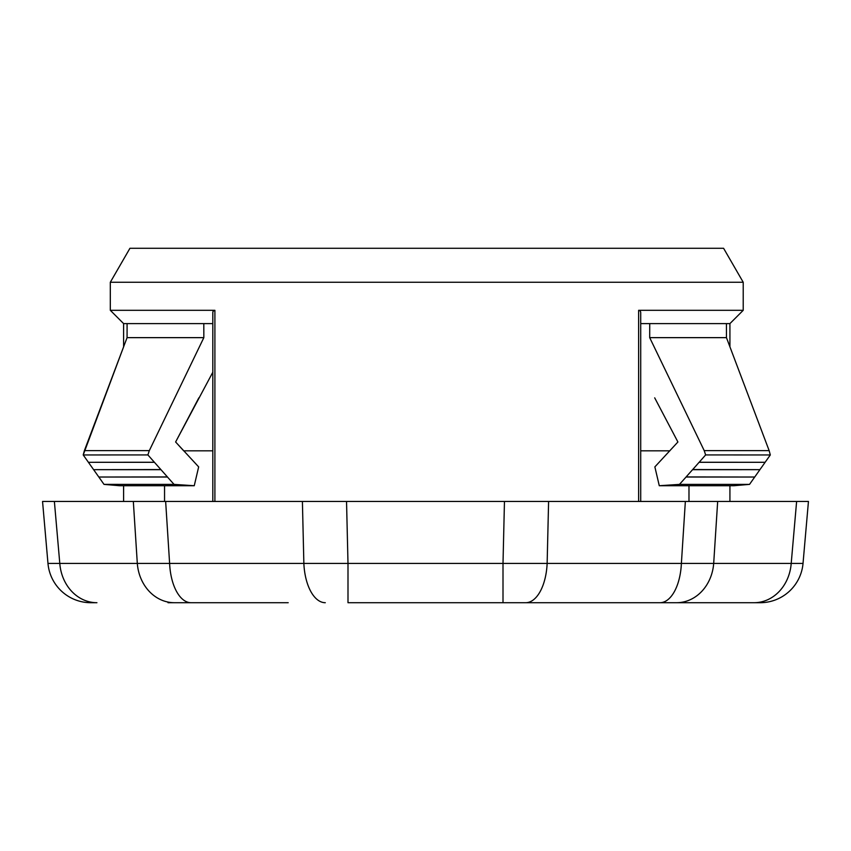<?xml version="1.0" encoding="UTF-8"?>
<svg xmlns="http://www.w3.org/2000/svg" width="851" height="851" viewBox="0 0 851 851"><rect width="100%" height="100%" fill="white"/><g stroke="black" fill="none" stroke-linecap="round" stroke-linejoin="round"><path stroke-width="1.28" d="M47.975 563.426L42.55 501.452L54.379 501.452L59.793 563.426A43.039 37.274 90 0 0 96.929 602.71L90.844 602.71A43.039 43.039 0 0 1 47.975 563.426L791.207 563.426A43.039 37.274 90 0 1 754.071 602.71L714.17 602.71M711.223 602.71L689.491 602.71M168.009 602.71L174.434 602.71A43.039 37.274 90 0 1 137.309 563.426L133.33 501.452L808.45 501.452L803.025 563.426L808.45 501.452M288.202 602.71L174.434 602.71M504.462 501.452L503.005 563.426L503.005 602.71L565.33 602.71M601.019 602.71L674.726 602.71M717.67 501.452L713.691 563.426A43.039 37.274 90 0 1 676.566 602.71L760.156 602.71A43.039 43.039 0 0 0 803.025 563.426L791.207 563.426L796.621 501.452M165.647 501.452L169.615 563.426A43.039 21.52 90 0 0 191.049 602.71M302.403 501.452L303.86 563.426A43.039 21.52 90 0 0 325.295 602.71M346.538 501.452L347.995 563.426L347.995 602.71L525.705 602.71A43.039 21.52 90 0 0 547.14 563.426L548.597 501.452M704.437 485.73L688.98 485.73L688.98 501.452L685.353 501.452L681.385 563.426A43.039 21.52 90 0 1 659.95 602.71L525.705 602.71M676.566 602.71L659.95 602.71M54.379 501.452L133.33 501.452M726.446 323.603L726.456 337.645L769.144 450.626L729.924 346.836L729.924 323.603L649.728 323.603L649.696 337.645L704.213 450.626L705.639 454.923L770.315 454.966L769.144 450.626L770.315 454.955L765.102 462.306A410.746 410.746 180 0 1 759.975 469.55M212.814 323.603L123.608 323.603L123.608 346.836L83.217 454.955L98.822 477.028L93.61 469.656L160.86 469.561L147.893 454.923L149.319 450.626L203.836 337.645L127.076 337.645L84.387 450.626L149.319 450.626M127.086 323.603L127.076 337.645M203.836 337.645L203.804 323.603M726.456 337.645L649.696 337.645M110.311 282.266L743.221 282.266L723.595 248.29L129.937 248.29L110.311 282.266L110.311 310.307L214.899 310.307L213.133 311.126L212.814 312.36L212.814 501.452M640.718 501.452L640.718 312.37L640.229 310.892L638.633 310.307L743.221 310.307L743.221 282.266M749.518 484.379L733.924 485.73L749.529 484.379L754.709 477.017L749.529 484.389L679.47 484.389L686.097 476.985M759.922 469.656L754.72 477.028L759.922 469.656M654.696 397.853L677.907 441.988L654.866 466.891L659.28 485.73L679.481 484.389M198.847 397.842L175.625 441.988L183.688 450.817L212.814 450.817M104.013 484.389L119.608 485.73L104.003 484.379L98.833 477.028L167.424 476.932M88.43 462.306L83.217 454.955L84.387 450.626M92.419 467.965A410.746 410.746 180 0 1 89.249 463.487M699.15 462.295L705.639 454.923M686.087 476.964L692.671 469.561A358.792 358.792 0 0 0 699.118 462.263M692.661 469.55L759.911 469.635A410.746 410.746 180 0 0 765.038 462.38M167.487 477.007L160.86 469.561M212.814 372.238L175.614 441.988L198.666 466.891L194.251 485.73L174.04 484.389L167.456 477.028L98.812 477.028M649.728 323.603L640.718 323.603M659.28 485.73L733.924 485.73L729.924 485.73L729.924 501.452M164.551 501.452L164.551 485.73L149.095 485.73M123.608 501.452L123.608 485.73L119.608 485.73L194.251 485.73M704.213 450.626L769.144 450.626M699.171 462.253L765.113 462.295L699.096 462.316M699.182 462.306L765.113 462.306M692.703 469.667L759.911 469.667L692.586 469.678M686.108 476.932L754.72 477.028L686.129 477.028M174.051 484.389L104.003 484.379M83.217 454.955L147.893 454.923M154.425 462.316L88.419 462.306L154.35 462.253M88.419 462.306L154.329 462.306M160.945 469.678L93.621 469.667L160.828 469.667M669.843 450.817L640.718 450.817M214.899 310.307L214.899 501.452M638.633 310.307L638.633 501.452M123.608 323.603L110.311 310.307M729.924 323.603L743.221 310.307"/></g></svg>
